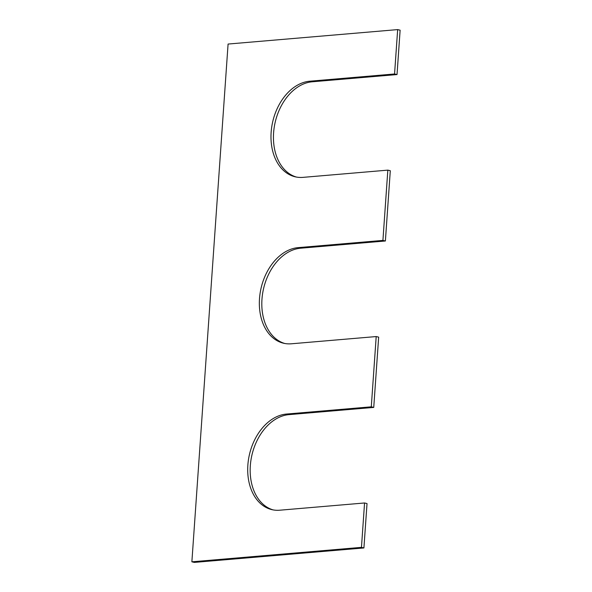 <?xml version="1.0" encoding="UTF-8"?>
<svg xmlns="http://www.w3.org/2000/svg" width="592" height="592" viewBox="0 0 592 592"><rect width="100%" height="100%" fill="white"/><g stroke="black" fill="none" stroke-linecap="round" stroke-linejoin="round"><path stroke-width="0.89" d="M394.561 73.978L309.771 81.208L312.228 81.792L397.025 74.562L400.125 30.185L397.661 29.6L394.561 73.978L397.025 74.562M191.875 561.815L361.46 547.363L363.917 547.948L194.339 562.4L191.875 561.815L228.083 44.052L397.661 29.6M363.917 547.948L367.025 503.563L364.561 502.978L361.46 547.363M286.491 414.052L288.955 414.637L373.744 407.407L371.288 406.822L286.491 414.052A48.825 34.528 -76.7 0 0 248.47 459.636A48.825 34.528 -76.7 0 0 271.861 509.638A48.825 34.528 -76.7 0 0 279.772 510.208L364.561 502.978M288.955 414.637A48.825 34.528 -76.7 0 0 251.075 459.34A48.825 34.528 -76.7 0 0 273.104 509.897M373.744 407.407L378.658 337.144L376.201 336.559L371.288 406.822M298.131 247.634L300.595 248.211L385.385 240.988L382.92 240.404L298.131 247.634A48.825 34.528 -76.7 0 0 260.11 293.21A48.825 34.528 -76.7 0 0 283.501 343.219A48.825 34.528 -76.7 0 0 291.405 343.789L376.201 336.559M300.595 248.211A48.825 34.528 -76.7 0 0 262.715 292.914A48.825 34.528 -76.7 0 0 284.737 343.478M385.385 240.988L390.298 170.718L387.834 170.133L382.92 240.404M309.771 81.208A48.825 34.528 -76.7 0 0 271.75 126.784A48.825 34.528 -76.7 0 0 295.134 176.793A48.825 34.528 -76.7 0 0 303.045 177.363L387.834 170.133M312.228 81.792A48.825 34.528 -76.7 0 0 274.348 126.488A48.825 34.528 -76.7 0 0 296.377 177.052"/></g></svg>
